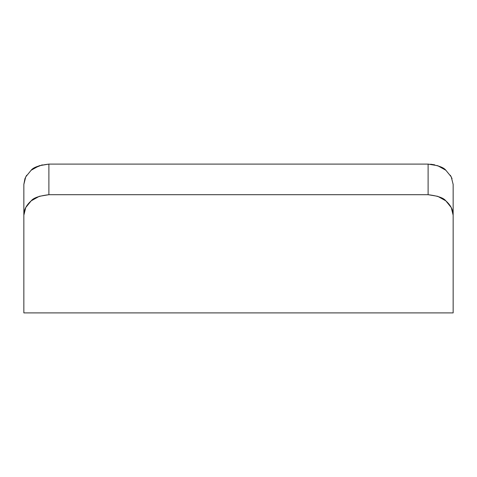 <?xml version="1.0" encoding="UTF-8"?>
<svg xmlns="http://www.w3.org/2000/svg" width="477" height="477" viewBox="0 0 477 477"><rect width="100%" height="100%" fill="white"/><g stroke="black" fill="none" stroke-linecap="round" stroke-linejoin="round"><path stroke-width="0.72" d="M430.695 164.207L434.726 164.845M23.85 255.66L23.85 184.408L24.947 178.631L26.67 175.256M445.989 170.367L445.828 170.235C443.682 167.32 437.773 165.275 428.107 164.1L48.892 164.1L39.275 165.716L31.154 170.247L25.74 176.866L23.85 184.408L23.85 312.9L453.15 312.9L453.15 215.205L451.254 207.531L445.834 200.859L437.719 196.321L428.107 194.699L48.892 194.699L48.892 164.1L428.107 164.1L428.107 194.699L48.892 194.699L39.299 196.315L31.178 200.853L25.758 207.513L23.85 215.205L23.85 312.9L453.15 312.9L453.15 184.408L451.248 176.848L445.828 170.235L437.707 165.71L428.107 164.1L428.107 194.699C437.779 195.874 443.688 197.931 445.834 200.859C450.747 205.235 453.186 210.017 453.15 215.205L453.15 184.235M452.053 178.631L450.318 175.238M23.85 184.241L23.85 215.205C23.814 210.011 26.253 205.229 31.178 200.853C33.33 197.925 39.233 195.874 48.892 194.699L48.892 164.1C39.215 165.275 33.307 167.326 31.154 170.247L31.005 170.372M437.731 165.71L443.002 168.208M34.04 168.184L42.274 164.845M24.941 178.654L26.67 175.25"/></g></svg>

